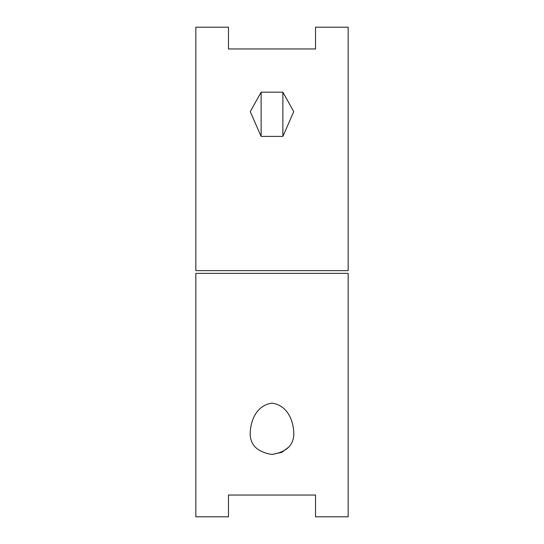 <?xml version="1.0" encoding="UTF-8"?>
<svg xmlns="http://www.w3.org/2000/svg" width="544" height="544" viewBox="0 0 544 544"><rect width="100%" height="100%" fill="white"/><g stroke="black" fill="none" stroke-linecap="round" stroke-linejoin="round"><path stroke-width="0.82" d="M250.24 432.364C249.655 444.57 256.897 451.942 271.973 454.464C287.089 451.955 294.352 444.591 293.76 432.364C293.406 421.899 288.259 405.396 272 403.124C255.694 405.443 250.634 421.824 250.24 432.364M315.52 495.04L315.52 516.8L348.16 516.8L348.16 273.36L195.84 273.36L195.84 516.8L228.48 516.8L228.48 495.04L315.52 495.04M288.816 447.032L281.833 452.336L272.007 454.464M228.48 27.2L228.48 48.96L315.52 48.96L315.52 27.2L348.16 27.2L348.16 270.64L195.84 270.64L195.84 27.2L228.48 27.2M261.12 92.188L261.12 136.388L250.24 111.636L261.12 92.188L282.88 92.188L282.88 136.388L261.12 136.388M282.88 92.188L293.76 111.636L282.88 136.388"/></g></svg>
